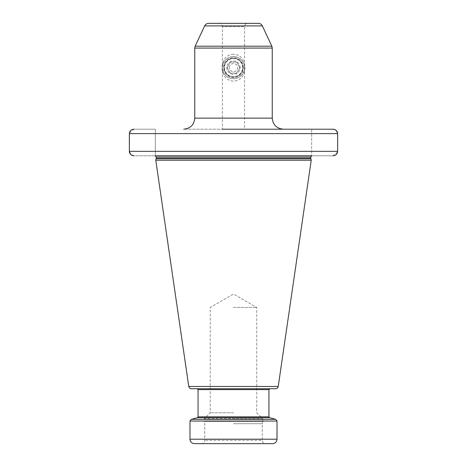 <?xml version="1.0" encoding="UTF-8"?>
<svg xmlns="http://www.w3.org/2000/svg" width="467" height="467" viewBox="0 0 467 467"><rect width="100%" height="100%" fill="white"/><g stroke="black" fill="none" stroke-linecap="round" stroke-linejoin="round"><path stroke-width="0.35" stroke-dasharray="2.33 1.75" d="M233.5 307.461L256.751 307.461L233.5 307.461M233.5 412.764L210.249 412.764L233.5 412.764M233.5 423.721L262.291 423.721L233.5 423.721M194.418 443.65L265.612 443.65C263.592 443.452 262.483 442.348 262.291 440.328L204.709 440.328L262.291 440.328L262.291 423.721L262.909 421.409L204.091 421.409L262.909 421.409L262.95 421.065L233.5 421.065L262.95 421.065L262.95 419.512L204.05 419.512L262.95 419.512L262.565 418.572L233.5 418.572L262.565 418.572L256.751 412.764L256.751 307.461L233.5 294.041L210.249 307.461L210.249 412.764L204.435 418.572L233.5 418.572L204.435 418.572L204.05 419.512L204.05 421.065L233.5 421.065L204.05 421.065L204.709 423.721L204.709 440.328C204.517 442.348 203.408 443.452 201.388 443.65M233.5 443.65L272.582 443.65M210.249 388.731L269.815 388.731M256.751 388.731L275.6 388.731M191.4 388.731L233.5 388.731M155.774 160.204L311.226 160.204M155.33 155.774L233.5 155.774L155.33 155.774L155.33 129.201L133.965 129.201L155.33 129.201L155.33 155.774L133.965 155.774L130.591 154.361M333.035 129.201L311.67 129.201L333.035 129.201L336.409 130.614M208.644 23.35L247.895 23.35C245.875 23.548 244.766 24.652 244.574 26.672L244.574 129.201L183.677 129.201L244.574 129.201L222.426 129.201L222.426 26.672L244.574 26.672L222.426 26.672C222.234 24.652 221.125 23.548 219.105 23.35L233.5 23.35L219.105 23.35M129.412 132.99L133.965 129.201M311.67 155.774L233.5 155.774L311.67 155.774L311.67 129.201L311.67 155.774L333.035 155.774L133.965 155.774M129.365 151.343L337.635 151.343L337.635 133.626L129.365 133.626M337.588 151.985L333.035 155.774M233.5 58.229C246.109 59.192 246.033 76.174 233.5 77.049C220.897 76.086 220.967 59.105 233.5 58.229A9.41 9.41 0 0 1 242.91 67.639A9.41 9.41 0 0 1 233.5 77.049A9.41 9.41 0 0 1 224.09 67.639A9.41 9.41 0 0 1 233.5 58.229M247.895 23.35L258.356 23.35M233.5 54.242C218.241 54.586 218.241 80.709 233.5 81.036C248.765 80.686 248.759 54.569 233.5 54.242M244.574 67.639A11.074 11.074 0 0 1 233.5 78.713A11.074 11.074 0 0 1 222.426 67.639A11.074 11.074 0 0 0 233.5 78.713A11.074 11.074 0 0 0 244.574 67.639A11.074 11.074 0 0 0 233.5 56.565A11.074 11.074 0 0 0 222.426 67.639A11.074 11.074 0 0 1 233.5 56.565A11.074 11.074 0 0 1 244.574 67.639M243.465 67.639A9.965 9.965 0 0 0 233.5 57.674A9.965 9.965 0 0 0 223.535 67.639A9.965 9.965 0 0 0 233.5 77.604A9.965 9.965 0 0 0 243.465 67.639M240.143 67.639A6.643 6.643 0 0 0 233.5 60.996A6.643 6.643 0 0 0 226.857 67.639A6.643 6.643 0 0 0 233.5 74.282A6.643 6.643 0 0 0 240.143 67.639M230.301 62.105L236.699 62.105L239.892 67.639L236.699 73.173L230.301 73.173L227.108 67.639L230.301 62.105L236.699 62.105L239.892 67.639L236.699 73.173L230.301 73.173L227.108 67.639L230.301 62.105M229.408 67.639A4.092 4.092 0 0 1 233.5 63.547A4.092 4.092 0 0 1 237.592 67.639A4.092 4.092 0 0 1 233.5 71.731A4.092 4.092 0 0 1 229.408 67.639M224.423 67.639A9.077 9.077 0 0 0 233.5 76.716A9.077 9.077 0 0 0 242.577 67.639A9.077 9.077 0 0 0 233.5 58.562A9.077 9.077 0 0 0 224.423 67.639M189.987 439.219L277.013 439.219M277.013 421.047L189.987 421.047M191.301 419.331L275.699 419.331M269.587 417.696L197.413 417.696M198.066 416.838L268.934 416.838M268.934 389.618L198.066 389.618M278.233 386.46L188.767 386.46M310.829 158.716L156.171 158.716M156.217 158.377L310.783 158.377M310.783 157.105L156.217 157.105M204.628 25.907L262.372 25.907M195.165 46.204L271.835 46.204M194.745 48.078L272.255 48.078M194.745 118.128L272.255 118.128"/><path stroke-width="0.7" d="M265.612 443.65L194.418 443.65C191.727 443.387 190.25 441.91 189.987 439.219L189.987 421.047L277.013 421.047L275.699 419.331L191.301 419.331L189.987 421.047M189.987 439.219L277.013 439.219C276.75 441.91 275.273 443.387 272.582 443.65L233.5 443.65M233.5 388.731L191.4 388.731C189.958 388.62 189.082 387.867 188.767 386.46L278.233 386.46C277.918 387.867 277.042 388.62 275.6 388.731L210.249 388.731M191.301 419.331L197.413 417.696L269.587 417.696L268.934 416.838L198.066 416.838L198.066 389.618L268.934 389.618L269.815 388.731L256.751 388.731M278.233 386.46L311.226 160.204L155.774 160.204L188.767 386.46M155.33 155.774L311.67 155.774M336.409 130.614L337.635 133.626C337.367 130.941 335.837 129.464 333.035 129.201L222.426 129.201M333.035 129.201L244.574 129.201M130.591 154.361L129.365 151.343L129.412 132.99M333.035 155.774C335.837 155.511 337.367 154.034 337.635 151.343L337.588 151.985M133.965 129.201C131.163 129.464 129.633 130.941 129.365 133.626L129.365 151.343C129.633 154.034 131.163 155.511 133.965 155.774M129.365 151.343L337.635 151.343L337.635 133.626L129.365 133.626M204.628 25.907L262.372 25.907C261.532 24.278 260.195 23.426 258.356 23.35L208.644 23.35C206.805 23.426 205.468 24.278 204.628 25.907L195.165 46.204L194.745 48.078L272.255 48.078L272.255 118.128C272.909 124.852 276.598 128.542 283.323 129.201M155.774 160.204L156.171 158.716L310.829 158.716L311.226 160.204M310.783 158.377L156.217 158.377L156.217 157.105L310.783 157.105L310.829 158.716M262.372 25.907L271.835 46.204L195.165 46.204M272.255 118.128L194.745 118.128L194.745 48.078M277.013 439.219L277.013 421.047M269.587 417.696L275.699 419.331M197.413 417.696L198.066 416.838M268.934 416.838L268.934 389.618M198.066 389.618L197.185 388.731M156.171 158.716L156.217 158.377M155.33 155.85L156.217 157.105M311.67 155.85L310.783 157.105M271.835 46.204L272.255 48.078M194.745 118.128C194.091 124.852 190.402 128.542 183.677 129.201"/></g></svg>
